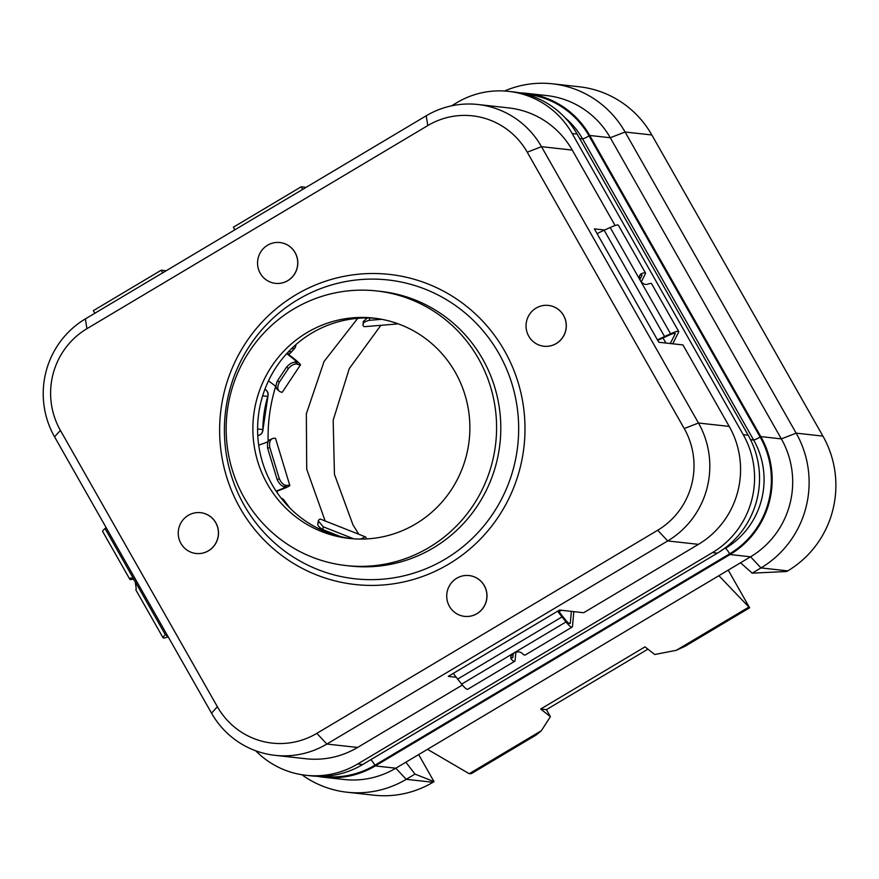 <?xml version="1.0" encoding="UTF-8"?>
<svg xmlns="http://www.w3.org/2000/svg" width="879" height="879" viewBox="0 0 879 879"><rect width="100%" height="100%" fill="white"/><g stroke="black" fill="none" stroke-linecap="round" stroke-linejoin="round"><path stroke-width="1.32" d="M451.509 105.843L456.86 102.656A86.219 84.362 96.3 0 1 508.589 91.361A86.219 84.362 96.3 0 1 572.163 133.531L743.238 434.666A86.219 84.362 96.3 0 1 712.462 552.594L357.698 763.994A86.219 84.362 96.3 0 1 305.958 775.289A86.219 84.362 96.3 0 1 255.712 750.776M275.116 755.347A86.219 84.362 -83.7 0 0 326.856 744.052L667.699 540.937A86.219 84.362 -83.7 0 0 698.475 423.019L541.497 146.683A86.219 84.362 -83.7 0 0 477.923 104.502A86.219 84.362 -83.7 0 0 426.194 115.797L85.34 318.912A86.219 84.362 -83.7 0 0 54.564 436.83L211.542 713.177A86.219 84.362 -83.7 0 0 275.116 755.347L305.87 758.742A86.219 84.362 -83.7 0 0 357.61 747.447L462.387 685.016M456.245 677.269L448.235 676.39L559.527 610.059L583.678 612.729L698.453 544.343A86.219 84.362 -83.7 0 0 729.229 426.414L682.939 344.931L658.789 342.261L594.391 228.892L604.653 230.023M615.113 225.54L572.251 150.078A86.219 84.362 -83.7 0 0 508.677 107.908L477.923 104.502M234.847 229.826L233.364 227.211L301.189 186.798L302.673 189.414M301.189 186.798L306.123 187.348M86.944 328.68A74.363 72.77 -83.7 0 0 60.398 430.391L217.377 706.727A74.363 72.77 -83.7 0 0 316.836 733.361L657.69 530.246A74.363 72.77 -83.7 0 0 684.225 428.534L527.246 152.199A74.363 72.77 -83.7 0 0 427.798 125.565L86.944 328.68L85.34 318.912M295.113 252.592A20.525 20.085 -83.7 0 0 279.972 242.549A20.525 20.085 -83.7 0 0 279.94 242.538L279.896 242.538A20.525 20.085 -83.7 0 0 260.25 273.303A20.525 20.085 -83.7 0 0 275.38 283.346A20.525 20.085 -83.7 0 0 275.468 283.357A20.525 20.085 -83.7 0 0 295.113 252.592M196.116 553.484A20.525 20.085 -83.7 0 0 196.16 553.495A20.525 20.085 -83.7 0 0 215.805 522.73A20.525 20.085 -83.7 0 0 200.665 512.688A20.525 20.085 -83.7 0 0 200.621 512.677M543.881 346.227A20.525 20.085 -83.7 0 0 563.527 315.462A20.525 20.085 -83.7 0 0 529.323 314.671A20.525 20.085 -83.7 0 0 543.881 346.227L543.958 346.238A20.525 20.085 -83.7 0 0 543.958 346.238A20.525 20.085 -83.7 0 0 563.604 315.473A20.525 20.085 -83.7 0 0 548.474 305.431A20.525 20.085 -83.7 0 0 548.43 305.431M464.606 616.377A20.525 20.085 -83.7 0 0 464.65 616.377A20.525 20.085 -83.7 0 0 484.296 585.612A20.525 20.085 -83.7 0 0 469.155 575.569A20.525 20.085 -83.7 0 0 469.122 575.569M346.194 565.571L350.402 566.032A138.157 135.179 96.3 0 0 478.736 503.788A138.157 135.179 96.3 0 0 482.615 358.973A138.157 135.179 -83.7 0 0 380.761 291.399L376.553 290.938A138.157 135.179 -83.7 0 0 248.219 353.182A138.157 135.179 -83.7 0 0 244.34 497.997A138.157 135.179 96.3 0 0 346.194 565.571A138.157 135.179 96.3 0 0 474.528 503.315A138.157 135.179 96.3 0 0 478.407 358.511A138.157 135.179 -83.7 0 0 376.553 290.938M455.278 372.289A110.853 108.469 -83.7 0 0 373.553 318.077A110.853 108.469 -83.7 0 0 270.578 368.015A110.853 108.469 -83.7 0 0 267.469 484.208A110.853 108.469 -83.7 0 0 349.194 538.431A110.853 108.469 -83.7 0 0 452.169 488.482A110.853 108.469 -83.7 0 0 455.278 372.289M375.904 318.363A110.853 108.469 -83.7 0 0 274.655 369.565A110.853 108.469 -83.7 0 0 272.182 484.736A110.853 108.469 96.3 0 0 351.556 538.662M670.292 343.535L675.094 333.965A16.426 2.011 150.4 0 0 675.16 333.515A16.426 2.011 150.4 0 0 668.633 335.371L662.612 338.096A36.951 4.527 150.4 0 0 657.734 340.393M133.004 579.019L132.795 579.085A20.525 2.516 -29.6 0 1 129.839 579.327L102.678 531.498A20.525 2.516 -29.6 0 1 105.03 528.543L106.139 527.62M168.186 636.846L166.01 637.539A20.525 2.516 -29.6 0 1 163.054 637.78A20.525 2.516 -29.6 0 1 165.406 634.825L166.516 633.902M129.839 579.327A20.525 2.516 -29.6 0 1 130.224 578.283C131.367 577.503 133.026 578.635 135.212 581.678L136.267 588.908A20.525 2.516 150.4 0 0 135.882 589.952L163.054 637.78M167.021 634.803A16.426 2.011 150.4 0 0 166.625 635.748A16.426 2.011 150.4 0 0 167.647 635.891M657.459 339.909A41.06 5.032 -29.6 0 1 664.546 336.525L670.567 333.8A20.525 2.516 -29.6 0 1 678.72 331.493A20.525 2.516 -29.6 0 1 678.654 332.053L672.743 343.799M597.083 233.627A41.06 5.032 -29.6 0 1 604.17 230.243L610.191 227.518A20.525 2.516 -29.6 0 1 618.344 225.2L645.516 273.028A20.525 2.516 -29.6 0 1 645.45 273.6L641.263 281.917M678.72 331.493L651.559 283.664A20.525 2.516 150.4 0 0 647.46 284.291C644.988 284.928 642.626 283.719 640.373 280.665C638.912 277.182 639.264 274.852 641.428 273.666A20.525 2.516 -29.6 0 1 645.516 273.028M640.736 274.05L640.176 274.677M666.062 343.063A8.208 1.472 -118.3 0 1 664.326 340.283L662.986 337.921M639.857 279.544L641.89 275.512A16.426 2.011 150.4 0 0 641.945 275.061A16.426 2.011 150.4 0 0 639.89 275.16M515.863 652.163L515.116 660.426A20.525 3.406 -120.8 0 1 514.731 661.261L467.782 689.246A20.525 3.406 -120.8 0 1 461.662 684.115L457.662 679.093A41.06 6.801 -120.8 0 1 453.333 673.347M573.811 611.641L572.515 626.233A20.525 3.406 -120.8 0 1 572.119 627.068A20.525 3.406 -120.8 0 1 565.999 621.936L562 616.915A41.06 6.801 -120.8 0 1 557.671 611.169M558.341 610.773A36.951 6.12 59.2 0 0 561.132 614.41L565.12 619.431A16.426 2.725 59.2 0 0 570.021 623.541A16.426 2.725 59.2 0 0 570.328 622.87L571.361 611.366M572.119 627.068L525.17 655.042A20.525 3.406 -120.8 0 1 521.84 653.108C519.95 651.515 517.281 651.493 513.83 653.02L461.662 684.115M514.731 661.261A20.525 3.406 -120.8 0 1 511.402 659.327L510.897 658.514M510.754 657.481L511.402 659.327C510.051 657.404 510.864 655.305 513.83 653.02L565.999 621.936M561.406 610.268L559.022 611.685M513.27 653.394L512.94 657.063A16.426 2.725 -120.8 0 1 512.633 657.734A16.426 2.725 -120.8 0 1 510.809 656.965M397.352 323.527A18.47 3.747 -94.7 0 1 396.594 324.021L364.532 326.669A18.47 3.747 -94.7 0 1 363.115 325.571C362.335 323.219 364.411 321.472 369.323 320.33L381.739 319.297M366.049 317.956A20.525 4.153 -94.7 0 1 365.928 318.583M363.115 325.571L363.302 321.472L367.4 317.956M396.594 324.021A18.47 3.747 -94.7 0 1 395.165 322.934L395.034 322.736M366.268 538.937A18.47 3.681 111.5 0 0 365.466 536.893A18.47 3.681 111.5 0 0 363.719 537.607L363.488 539.036M365.466 536.893L320.56 519.159A18.47 3.681 111.5 0 0 318.813 519.874L318.297 520.873L323.241 526.807L353.754 538.838M360.467 539.069L363.719 537.607M340.645 536.629L322.802 529.587C318.385 526.862 316.879 524.697 318.297 523.093M319.517 527.444A20.525 4.087 -68.5 0 1 319.308 528.993M276.281 491.394A24.634 2.033 163.1 0 0 287.73 486.856L288.444 486.483A18.47 1.527 163.1 0 0 289.806 485.417A18.47 1.527 163.1 0 0 287.29 485.395L284.84 486.483A14.372 1.187 -16.9 0 1 285.873 486.614A14.372 1.187 -16.9 0 1 284.818 487.438L284.104 487.812A20.525 1.692 -16.9 0 1 276.072 491.075M289.806 485.417L275.545 438.434A18.47 1.527 163.1 0 0 273.039 438.412C270.106 439.313 269.018 442.313 269.798 447.411L279.302 478.736C281.5 483.406 284.159 485.626 287.29 485.395M284.84 486.483C282.115 486.669 279.566 484.395 277.182 479.67L267.666 448.356C267.029 443.093 267.996 440.148 270.578 439.5M273.039 438.412L270.029 439.654M275.676 386.408A168.328 164.714 -83.7 0 0 268.139 441.632A20.525 1.692 -16.9 0 1 258.712 445.159M276.083 386.76A20.525 1.978 33.6 0 0 268.469 380.871M287.708 353.94A24.634 2.373 -146.4 0 1 298.849 362.84L299.431 363.434A18.47 1.78 -146.4 0 1 300.398 364.961L282.313 392.188A18.47 1.78 -146.4 0 1 279.896 391.616C277.325 389.979 277.149 386.837 279.346 382.167L277.599 380.618C275.468 385.463 275.556 388.529 277.852 389.815M277.292 389.474L279.896 391.616M300.398 364.961A18.47 1.78 -146.4 0 1 297.97 364.389C295.036 363.324 291.839 364.708 288.389 368.554L286.631 366.993C290.279 363.159 293.377 361.687 295.937 362.577A14.372 1.384 -146.4 0 0 296.981 362.686A14.372 1.384 -146.4 0 0 296.223 361.5L295.652 360.906L294.652 362.401M286.631 366.993L277.599 380.618M287.059 353.995A20.525 1.978 -146.4 0 1 295.652 360.906M288.389 368.554L279.346 382.167M289.839 353.248A168.328 164.714 -83.7 0 0 288.96 354.841M276.885 491.185A168.328 164.714 -83.7 0 0 277.632 493.372M787.749 570.878L786.705 571.504L752.204 573.152L760.983 567.922A98.536 96.415 -83.7 0 0 796.154 433.149L822.92 436.105A98.536 96.415 -83.7 0 1 787.749 570.878L760.983 567.922L750.578 556.803L730.042 554.539A86.219 84.362 96.3 0 0 760.818 436.61L589.754 135.476A86.219 84.362 96.3 0 0 526.18 93.306L546.716 95.569A86.219 84.362 96.3 0 1 610.279 137.739L625.09 132.015A98.536 96.415 -83.7 0 0 552.441 83.813A98.536 96.415 -83.7 0 0 504.502 91.009M301.882 774.74A98.536 96.415 -83.7 0 0 347.095 792.232A98.536 96.415 -83.7 0 0 406.219 779.321L395.814 768.202L375.278 765.939A86.219 84.362 96.3 0 1 323.549 777.234L344.074 779.497A86.219 84.362 96.3 0 0 395.814 768.202L750.578 556.803A86.219 84.362 96.3 0 0 781.354 438.885L796.154 433.149L625.09 132.015L651.844 134.97L822.92 436.105M651.844 134.97A98.536 96.415 -83.7 0 0 579.195 86.768L552.441 83.813M519.841 92.844A86.219 84.362 96.3 0 1 526.18 93.306M375.278 765.939L730.042 554.539M323.549 777.234A86.219 84.362 96.3 0 1 317.264 776.289M718.879 575.69L749.633 607.796L728.23 570.119M749.633 607.796L684.939 646.351L676.292 650.306L748.436 607.323M676.292 650.306L654.723 654.503L645.021 646.867L540.684 709.045L550.386 716.671L546.408 709.65L540.684 709.045M541.343 730.724L469.21 773.707L471.386 773.608L536.069 735.053L541.343 730.724L550.386 716.671M427.502 749.326L469.21 773.707M740.536 562.791L752.204 573.152M418.657 754.589L434.028 781.651L415.009 774.08L405.856 762.225M647.922 649.152L546.408 709.65M347.095 792.232L373.861 795.187A98.536 96.415 -83.7 0 0 432.984 782.277L434.028 781.651M432.984 782.277L406.219 779.321L415.009 774.08M760.818 436.61L781.354 438.885L610.279 137.739L589.754 135.476M508.589 91.361L513.556 91.91A86.219 84.362 96.3 0 1 577.129 134.08L748.194 435.215A86.219 84.362 96.3 0 1 717.418 553.144L362.653 764.543A86.219 84.362 96.3 0 1 310.924 775.838L305.958 775.289M94.855 313.243L93.372 310.639L161.198 270.216L166.131 270.765M161.198 270.216L162.67 272.831M289.345 507.491A121.632 119.017 96.3 0 1 284.148 500.437A6.153 0.835 -34.3 0 1 284.28 500.503A6.153 6.153 0 0 0 281.148 498.129A6.153 6.021 -83.7 0 1 284.148 500.437L282.873 500.294M257.745 435.314L258.569 435.402A6.153 6.021 -83.7 0 0 262.832 429.578L262.964 429.6A6.153 6.153 0 0 1 258.668 435.391L258.569 435.402A6.153 1.165 72.3 0 0 258.668 435.391A6.153 1.165 72.3 0 0 258.756 435.336M257.591 428.996L262.832 429.578A121.632 119.017 96.3 0 1 267.765 396.385L267.897 396.374A6.153 6.153 0 0 0 265.491 389.595A6.153 1.121 -55.3 0 1 265.568 389.694M262.656 395.825L267.765 396.385A6.153 6.021 -83.7 0 0 265.392 389.562A6.153 1.121 -55.3 0 1 265.491 389.595L264.931 389.199M291.63 351.787A6.153 6.153 0 0 1 286.378 353.973A6.153 6.021 -83.7 0 0 291.476 351.82A6.153 0.714 39.9 0 0 291.63 351.787L294.322 348.666A6.153 6.153 0 0 0 295.893 344.612M288.664 351.512L291.476 351.82A121.632 119.017 96.3 0 1 294.179 348.699A6.153 0.747 41.8 0 0 294.322 348.666M275.468 283.357L275.38 283.346A20.525 20.085 -83.7 0 0 295.025 252.581A20.525 20.085 -83.7 0 0 279.896 242.538M215.718 522.719A20.525 20.085 -83.7 0 0 181.513 521.928A20.525 20.085 -83.7 0 0 196.072 553.484A20.525 20.085 -83.7 0 0 215.718 522.719M484.208 585.601A20.525 20.085 -83.7 0 0 450.004 584.81A20.525 20.085 -83.7 0 0 464.562 616.366A20.525 20.085 -83.7 0 0 484.208 585.601M572.251 150.078L541.497 146.683L527.246 152.199M729.229 426.414L698.475 423.019L684.225 428.534M698.453 544.343L667.699 540.937L657.69 530.246M357.61 747.447L326.856 744.052L316.836 733.361M60.398 430.391L54.564 436.83M240.154 508.216A156.001 152.649 -83.7 0 0 448.784 564.076A156.001 152.649 -83.7 0 0 504.469 350.71A156.001 152.649 -83.7 0 0 295.838 294.839A156.001 152.649 -83.7 0 0 240.154 508.216M217.377 706.727L211.542 713.177M427.798 125.565L426.194 115.797M244.186 505.26A150.32 147.09 -83.7 0 0 445.224 559.099A150.32 147.09 -83.7 0 0 498.887 353.49A150.32 147.09 -83.7 0 0 297.849 299.662A150.32 147.09 -83.7 0 0 244.186 505.26M165.406 634.825L105.03 528.543M664.546 336.525L604.17 230.243M675.094 333.965L674.742 333.339M670.567 333.8L610.191 227.518M641.89 275.512L641.527 274.874M562 616.915L457.662 679.093M570.328 622.87L569.284 623.497M512.94 657.063L511.897 657.69M369.641 317.989L369.323 320.33M322.802 529.587L323.241 526.807M279.302 478.736L277.182 479.67M284.532 486.494L284.818 487.438M267.666 448.356L269.798 447.411M283.664 486.351L284.104 487.812M296.223 361.5L295.575 362.478M297.97 364.389L295.937 362.577M525.06 94.009A85.395 83.56 96.3 0 1 589.051 135.893L760.126 437.028A85.395 83.56 96.3 0 1 729.647 553.825L374.883 765.224A85.395 83.56 96.3 0 1 322.604 776.3M579.657 138.541L582.579 138.86A6.153 0.758 150.4 0 0 589.051 135.893M565.12 117.775A79.242 77.539 96.3 0 1 582.579 138.86L753.644 439.994A6.153 0.758 150.4 0 0 760.126 437.028M750.545 439.654L753.644 439.994A79.242 77.539 96.3 0 1 725.362 548.375A6.153 1.022 -120.8 0 1 729.647 553.825M719.396 551.924L724.67 548.298M370.641 759.786A6.153 1.022 -120.8 0 1 374.883 765.224M577.129 134.08L572.163 133.531M748.194 435.215L743.238 434.666M717.418 553.144L712.462 552.594M362.653 764.543L357.698 763.994M264.92 389.232L265.392 389.562L264.821 389.496M291.729 348.436L294.179 348.699A6.153 6.021 -83.7 0 0 295.762 344.722M317.824 523.84L318.297 520.873M357.731 318.319L324.076 361.456L306.332 413.833L306.727 469.221L325.153 520.972M380.871 325.318L349.293 368.576L333.174 420.217L334.449 474.341L352.918 524.741L358.764 534.245M289.784 507.93L284.28 500.503M262.964 429.6L267.897 396.374"/></g></svg>
